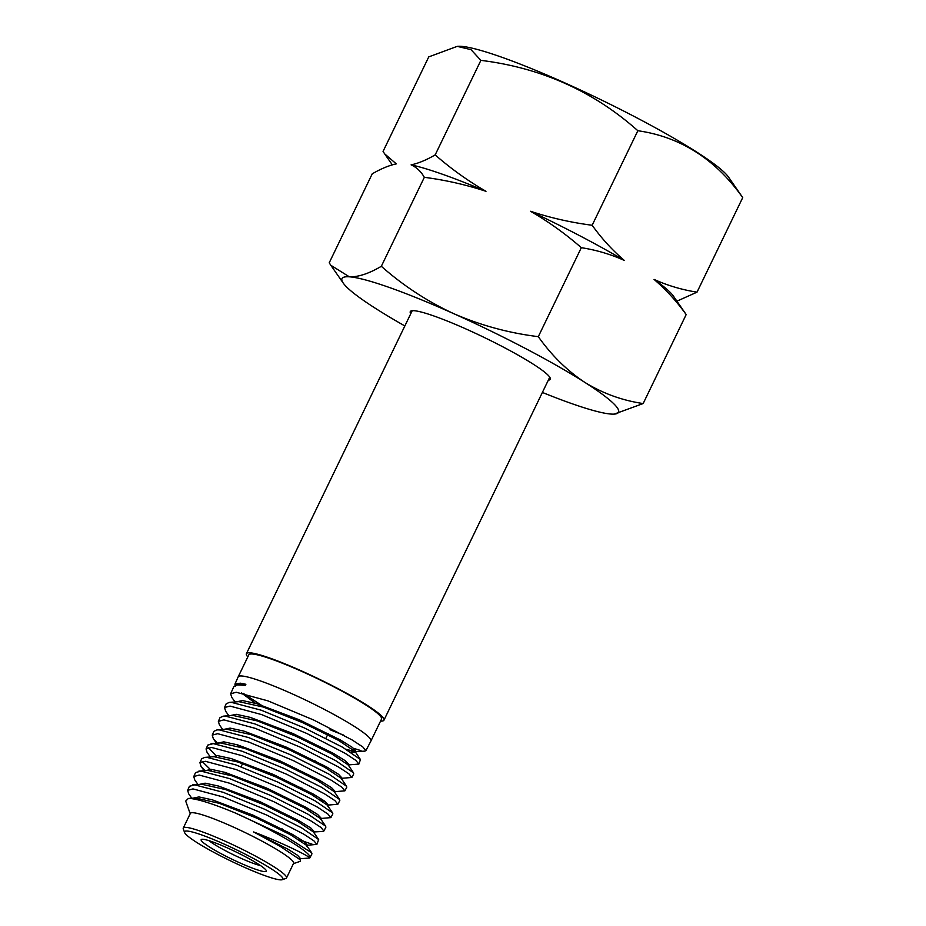 <?xml version="1.0" encoding="UTF-8"?>
<svg xmlns="http://www.w3.org/2000/svg" width="926" height="926" viewBox="0 0 926 926"><rect width="100%" height="100%" fill="white"/><g stroke="black" fill="none" stroke-linecap="round" stroke-linejoin="round"><path stroke-width="1.39" d="M381.547 719.039A73.721 8.45 -154.2 0 0 330.339 685.043A73.721 8.45 -154.2 0 0 254.083 654.207A73.721 8.45 -154.2 0 0 248.805 654.867L238.179 676.848A73.721 8.45 -154.2 0 0 238.167 676.871A73.721 8.45 -154.2 0 1 243.457 676.177A73.721 8.45 -154.2 0 1 319.713 707.024A73.721 8.45 -154.2 0 1 370.921 741.008A73.721 8.45 -154.2 0 0 370.921 741.008L381.547 719.039M346.336 749.389L355.005 751.553L364.694 751.16L365.851 750.708L362.83 746.958L352.135 739.955L313.613 719.988L267.973 700.878L236.257 692.266L230.643 693.759L231.778 697.382L235.077 701.943M230.643 693.759L233.827 686.629L237.565 684.87L245.263 685.402L245.876 684.279L240.32 683.18L234.961 684.071L235.077 685.448M299.677 858.761L309.666 858.02A69.6 7.975 -154.2 0 0 309.944 857.696A69.6 7.975 -154.2 0 0 235.482 813.074L286.041 836.525L311.657 852.788L311.946 853.853L309.944 857.696M190.2 813.734L185.698 801.071L188.36 798.455L195.56 797.981L219.312 803.328L256.386 817.994L290.463 834.731L306.518 845.334L316.9 844.373L313.96 840.889L303.774 834.152L266.931 815.169L223.282 797.02L192.99 788.906L187.642 790.306L188.661 793.779L191.775 798.235M187.642 790.306L189.436 786.267L194.796 784.878L223.178 792.309L264.512 809.185L301.482 827.775L318.671 839.546L316.9 844.373M192.643 784.878L201.775 784.253L225.643 789.589L263.123 804.416L297.547 821.362L313.486 831.976L322.885 831.432L323.88 831.027L320.963 827.439L310.661 820.737L273.587 801.58L229.683 783.234L199.183 775.062L193.777 776.532L194.738 779.912L197.967 784.507M193.777 776.532L195.548 772.573L200.965 771.092L229.416 778.569L270.878 795.561L308.08 814.243L325.605 826.119L325.883 827.196L323.88 831.027M320.361 818.526L330.883 817.612L327.92 814.058L317.595 807.217L280.265 787.957L236.049 769.541L205.34 761.299L199.935 762.7L201.011 766.3L205.074 770.652M199.935 762.7L201.683 758.788L204.796 757.387L207.1 757.399L235.852 764.934L277.731 782.065L315.176 800.921L332.584 812.878L332.851 813.861L330.883 817.612M327.306 805.157L337.874 804.243L334.923 800.608L324.482 793.813L286.933 774.379L242.438 755.778L211.545 747.456L206.058 748.949L207.077 752.387L210.341 756.982M206.058 748.949L207.771 745.106L213.269 743.613L242.114 751.229L284.143 768.476L321.843 787.424L339.541 799.451L339.807 800.539L337.874 804.243M334.217 791.718L344.866 790.85L341.879 787.216L331.415 780.294L293.6 760.744L248.805 742.05L217.703 733.705L212.228 735.105L213.362 738.809L217.436 743.15M212.228 735.105L213.918 731.32L216.985 729.908L219.393 729.919L248.527 737.559L290.938 754.945L328.869 774.078L346.509 786.22L346.775 787.216L344.877 790.85M341.127 778.361L351.868 777.47L348.87 773.789L338.314 766.878L300.255 747.178L255.182 728.322L223.895 719.861L218.351 721.366L219.427 724.873L222.715 729.468M218.351 721.366L220.006 717.638L223.282 716.157L225.562 716.145L254.812 723.9L297.443 741.39L335.64 760.616L353.489 772.816L353.744 773.881L351.868 777.47M348.072 764.922L358.86 764.089L355.839 760.385L345.236 753.382L306.946 733.531L261.572 714.571L230.065 706.098L224.52 707.51L225.689 711.295L228.872 715.705M224.52 707.51L226.152 703.853L229.185 702.429L231.697 702.44L261.236 710.196L304.226 727.871L342.655 747.27L360.457 759.563L358.86 764.089M299.272 839.859L312.27 844.269M211.487 770.582L202.134 761.415M215.966 755.547L208.211 747.618M320.662 799.925L325.396 801.684M282.245 879.7L285.845 878.473A57.331 6.575 -154.2 0 0 286.528 877.952L293.6 863.298A57.331 6.575 -154.2 0 0 253.782 836.861A57.331 6.575 -154.2 0 0 194.472 812.878A57.331 6.575 -154.2 0 0 190.362 813.398L183.279 828.041A57.331 6.575 -154.2 0 0 183.29 828.897L184.575 832.486A54.611 6.262 -154.2 0 0 225.273 858.263A54.611 6.262 -154.2 0 0 278.969 879.7A54.611 6.262 -154.2 0 0 282.245 879.7A54.611 6.262 -154.2 0 0 247.705 855.439A54.611 6.262 -154.2 0 0 188.464 831.189A54.611 6.262 -154.2 0 0 184.575 832.486M309.666 858.02C310.418 856.909 285.173 843.956 253.597 831.942L280.08 846.295L300.383 859.895L300.221 861.33L293.438 863.645M188.36 798.455L190.2 798.467C199.113 799.37 214.207 804.231 235.482 813.074M286.528 877.952A57.331 6.575 -154.2 0 0 246.698 851.515A57.331 6.575 -154.2 0 0 187.388 827.531A57.331 6.575 -154.2 0 0 183.279 828.041M203.743 839.373A36.172 4.144 -154.2 0 0 201.579 839.373A36.172 4.144 -154.2 0 0 224.451 855.439A36.172 4.144 -154.2 0 0 263.702 871.516A36.172 4.144 -154.2 0 0 266.283 870.648A36.172 4.144 -154.2 0 0 239.313 853.575A36.172 4.144 -154.2 0 0 203.743 839.373M208.998 840.681A31.993 3.669 -154.2 0 0 233.931 854.999A31.993 3.669 -154.2 0 0 260.634 865.648M247.809 656.928A76.383 8.751 25.8 0 1 246.409 653.71A76.383 8.751 25.8 0 1 342.319 690.935A76.383 8.751 25.8 0 1 383.943 720.197A76.383 8.751 25.8 0 1 380.551 721.099M243.087 693.285L261.12 705.022M353.582 748.335L360.99 750.616M330.038 729.7A73.721 8.45 -154.2 0 0 343.685 735.117M280.08 846.295L300.383 859.895M198.859 771.092L207.991 770.455L232.021 775.861L269.628 790.769L304.133 807.738L320.419 818.526L325.605 826.119M227.865 774.53L224.59 772.249M204.796 757.387L214.08 756.716L238.156 762.063L276.191 777.122L311.171 794.346L327.341 805.145L332.584 812.878M211.082 743.624L220.411 742.918L244.707 748.405L282.812 763.51L317.838 780.757L334.309 791.707L339.541 799.451M240.1 746.923L236.848 744.654M216.985 729.908L226.419 729.179L250.691 734.538L289.248 749.805L324.737 767.307L341.208 778.303L346.509 786.22M223.282 716.157L232.785 715.393L257.335 720.926L295.984 736.251L331.566 753.799L348.199 764.899L353.489 772.816M229.185 702.429L238.769 701.642L263.285 707.036L302.42 722.546L338.441 740.325L355.109 751.507L360.457 759.563M236.396 701.839L242.554 700.577L256.595 703.633L299.515 719.896L340.502 740.036L352.378 747.409L355.885 751.217L355.318 752.329L350.734 752.051M237.565 684.87L245.263 685.402M253.597 831.942L287.882 849.165L297.501 855.265L300.394 858.46L299.85 859.583M193.117 798.143L198.963 796.939L212.471 799.89L253.296 815.262L292.361 834.349L303.855 841.398L307.282 845.01L306.518 845.334L311.657 852.788M199.252 784.426L205.086 783.176L218.548 786.058L259.859 801.615L299.364 820.934L310.812 827.994L314.261 831.652L313.706 832.775M205.514 770.629L211.394 769.39L225.053 772.388L266.433 787.991L305.985 807.333L317.653 814.498L321.183 818.202L320.627 819.325M232.252 775.942L228.409 773.395M211.626 756.878L217.564 755.639L231.222 758.579L273.089 774.379L313.115 793.987L324.667 801.14L328.105 804.833L327.353 805.157M217.923 743.115L223.837 741.842L237.646 744.886L279.559 760.709L319.667 780.352L331.473 787.609L335.073 791.383L334.517 792.506M223.999 729.364L230.065 728.114L243.92 731.112L286.319 747.143L326.797 767.017L338.534 774.286L341.983 778.014L341.416 779.136M230.308 715.59L236.257 714.305L250.205 717.372L292.674 733.415L333.372 753.37L345.294 760.732L348.963 764.575L348.396 765.698M355.885 751.217L355.144 751.553M255.518 703.332L241.466 692.961M235.47 686.108L235.991 684.962L245.876 684.279M404.847 325.952A153.577 17.594 25.8 0 1 375.713 308.52A153.577 17.594 25.8 0 1 344.322 284.502A153.577 17.594 25.8 0 1 343.257 283.113A153.577 17.594 25.8 0 1 349.345 276.816L330.814 265.264L329.216 262.81L372.229 173.845C381.061 168.706 389.094 165.384 396.305 163.879L384.66 153.866L383.063 151.413L428.761 56.88L457.224 46.358L471.021 49.657L480.883 60.364C541.154 67.783 593.485 91.234 637.852 130.728C680.517 136.851 715.474 159.156 742.721 197.62L697.023 292.153C681.953 289.803 667.623 285.555 654.045 279.409C665.944 289.595 676.651 301.309 686.178 314.574L673.457 296.158A155.626 17.837 25.8 0 0 672.38 294.746A155.626 17.837 25.8 0 0 654.045 279.409M457.224 46.358L458.104 46.3A153.241 17.559 25.8 0 1 596.24 97.473A153.241 17.559 25.8 0 1 727.396 175.616A153.241 17.559 25.8 0 1 728.461 176.993L742.721 197.62M410.774 313.706A77.749 8.913 25.8 0 1 410.264 311.611A77.749 8.913 25.8 0 1 475.489 333.314A77.749 8.913 25.8 0 1 549.083 376.292A77.749 8.913 25.8 0 1 550.252 379.278A77.749 8.913 25.8 0 1 548.308 380.181M637.852 130.728L592.154 225.261C571.018 222.518 550.472 217.865 530.517 211.278C548.736 221.835 565.659 233.977 581.32 247.682C596.379 250.032 610.709 254.28 624.286 260.426C612.399 250.251 601.68 238.526 592.154 225.261M581.32 247.682L538.307 336.659C509.115 333.082 480.976 325.454 453.89 313.74C427.453 301.517 403.261 285.706 381.327 266.294C369.023 273.575 358.362 277.094 349.345 276.816A153.577 17.594 25.8 0 1 453.89 313.74A153.577 17.594 25.8 0 1 584.804 382.369C567.094 370.631 551.583 355.399 538.307 336.659M686.178 314.574L643.165 403.551C622.249 400.483 602.803 393.423 584.804 382.369A153.577 17.594 25.8 0 1 614.216 414.107A153.577 17.594 25.8 0 1 611.183 414.072A153.577 17.594 25.8 0 1 542.381 392.439M676.941 301.158L697.023 292.153M614.216 414.107L643.165 403.551M480.883 60.364L435.174 154.897C426.342 160.036 418.309 163.358 411.098 164.863C416.526 167.27 420.936 171.426 424.34 177.317L381.327 266.294M424.34 177.317C445.475 180.061 466.021 184.725 485.976 191.312C467.757 180.744 450.835 168.613 435.174 154.897M530.517 211.278A155.626 17.837 25.8 0 1 624.286 260.426M411.098 164.863A155.626 17.837 25.8 0 1 485.976 191.312M365.851 750.708L370.909 741.043M242.589 763.58L241.026 766.821M383.943 720.197L549.755 377.195M246.409 653.71L412.22 310.708M328.221 733.473L325.871 738.335M315.048 760.732L314.493 761.867M301.864 787.991L301.32 789.114M282.106 828.863L281.562 829.997M234.961 684.071L238.167 676.871M313.486 831.976L318.671 839.546M201.011 766.3L204.137 770.721M213.362 738.809L216.51 743.219M307.282 845.01L306.738 846.132M328.105 804.833L327.549 805.956M217.899 743.15L217.379 744.284M392.3 164.84L384.66 153.866M343.257 283.113L330.814 265.264"/></g></svg>
